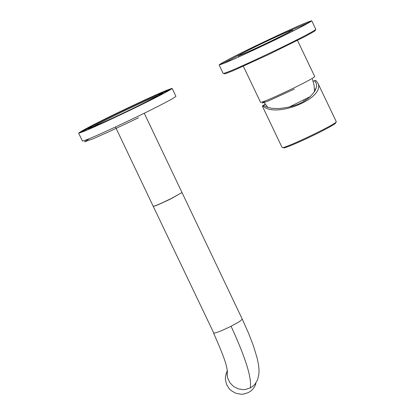 <?xml version="1.0" encoding="UTF-8"?>
<svg xmlns="http://www.w3.org/2000/svg" width="415" height="415" viewBox="0 0 415 415"><rect width="100%" height="100%" fill="white"/><g stroke="black" fill="none" stroke-linecap="round" stroke-linejoin="round"><path stroke-width="0.62" d="M134.325 108.191C100.995 124.163 82.429 132.473 78.632 133.122C81.21 130.979 93.915 124.35 116.745 113.233C149.701 97.432 168.174 89.168 172.158 88.436C169.751 90.486 157.14 97.069 134.325 108.191M92.089 127.187C97.401 124.147 106.437 119.53 119.193 113.337C137.728 104.398 151.024 98.329 159.09 95.123M132.245 108.787C106.256 121.237 91.99 127.618 89.443 127.919C91.736 126.139 101.493 121.056 118.726 112.662C143.725 100.674 157.944 94.304 161.373 93.551C159.842 94.988 150.131 100.067 132.245 108.787M133.993 108.284C101.416 123.893 83.545 131.882 80.375 132.25C83.259 130.014 95.486 123.644 117.061 113.139C148.331 98.148 166.119 90.174 170.43 89.225C168.532 91.015 156.382 97.364 133.993 108.284M132.442 108.73C150.142 100.103 160.117 94.905 162.369 93.131C159.63 93.5 145.022 100.025 118.54 112.714C100.145 121.678 90.107 126.928 88.426 128.458C91.845 127.737 106.52 121.159 132.442 108.73M169.73 89.873L159.386 93.987M91.025 126.7L81.309 132.188M91.425 128.095L88.203 129.086M160.211 95.18L162.768 93.276M222.751 63.697L241.52 53.774M275.845 39.482C242.453 55.47 224.022 63.708 220.552 64.195C223.244 62.094 234.812 56.067 255.261 46.117C287.33 30.746 305.684 22.524 310.311 21.45C308.553 23.131 297.062 29.138 275.845 39.482M254.94 46.221C233.438 56.684 221.496 62.919 219.11 64.916C223.192 64.154 242.215 55.636 276.183 39.373C297.659 28.91 309.512 22.721 311.743 20.802C307.448 21.663 288.513 30.139 254.94 46.221M308.475 22.809L288.954 31.151M115.624 127.291L153.192 206.239C154.505 206.297 160.268 203.864 170.482 198.951L182.009 192.544L170.513 199.024C160.304 203.936 154.541 206.369 153.223 206.312L153.228 206.291M162.125 202.888L173.755 197.307M226.735 372.136L225.428 376.996L225.407 379.652L226.611 384.549L229.173 388.663L231.02 390.494L235.704 393.228L241.058 394.25L243.693 394.074L248.362 392.574L251.08 390.811L252.922 389.031L254.488 386.889L255.967 383.59M144.394 113.523L181.957 192.436M313.164 81.2L315.706 80.344L317.926 83.259C325.433 98.557 275.306 118.446 263.069 106.095L262.353 106.095L265.185 104.082M314.492 89.329L315.991 88.789M313.195 81.309L314.741 80.816L316.412 83.773L316.536 86.823L315.301 90.278C308.433 101.141 295.983 107.236 277.962 108.574L271.918 108.325L267.078 107.169L264.039 105.618L263.349 105.618L265.252 104.175M314.741 80.816L315.706 80.344M263.069 106.095L264.039 105.618M289.048 107.122L310.462 96.498M259.256 44.825C278.932 35.405 290.012 30.445 292.497 29.953C291.174 31.084 284.233 34.71 271.675 40.826C251.869 50.314 240.757 55.283 238.345 55.745C239.72 54.583 246.692 50.946 259.256 44.825M271.509 40.878C283.87 34.855 290.63 31.322 291.781 30.285C289.203 30.845 278.413 35.674 259.417 44.773C247.314 50.666 240.529 54.204 239.061 55.392C241.245 55.029 252.061 50.189 271.509 40.878M78.658 133.179L82.398 141.043C86.237 140.478 104.819 132.198 138.148 116.221C160.958 105.083 173.553 98.459 175.929 96.353L175.898 96.29M89.22 138.755L84.536 141.837L93.183 138.734L110.546 131.01L138.563 117.756M219.136 64.973L223.187 73.476C227.311 72.796 246.354 64.32 280.322 48.047C301.793 37.568 313.626 31.338 315.825 29.366L315.799 29.304M225.112 73.092L224.302 73.73L225.319 73.735L233.09 70.716L268.1 54.775L305.596 36.23L314.513 31.224L315.447 30.378L314.29 30.554M153.239 206.348L213.839 333.178C216.614 332.82 222.357 330.511 231.067 326.247C245.701 358.026 252.087 378.594 250.224 387.952L245.478 389.462L242.936 389.638L237.987 388.788L233.515 386.438L229.967 382.791L227.778 378.335L227.233 375.871L227.363 370.87M242.277 319.156L248.507 333.084L253.586 346.328L257.134 358.041L258.529 364.832L259.012 369.49L258.903 374.081L257.591 379.725L254.966 384.207L253.103 386.059L250.224 387.952M182.009 192.544L242.303 319.213L239.154 321.801L231.067 326.247M274.647 131.892L275.627 133.941M317.932 83.259L336.295 121.74C337.322 123.499 288.84 146.827 282.854 147.59L282.096 147.512L262.373 106.147M304.154 101.063L303.671 100.072M283.808 147.984C289.073 146.568 299.796 141.935 315.976 134.087C325.936 129.164 332.42 125.6 335.439 123.395L336.264 121.678M243.014 65.539L260.584 102.386C263.126 102.194 274.299 97.349 294.105 87.845C306.644 81.677 313.527 77.932 314.757 76.604L314.731 76.557M264.894 101.12L262.285 103.029L267.67 101.265L294.38 89.064M175.929 96.353L172.158 88.436M80.66 132.349L80.375 132.25M88.364 129.418L88.219 129.117M88.426 128.458L88.198 129.096M162.369 93.131L163.002 93.359M163.157 93.624L163.017 93.323M220.827 64.294L220.552 64.195M315.825 29.366L311.743 20.802M227.321 370.538L225.921 374.351M227.399 371.29L226.668 367.176C226.377 366.559 226.388 361.678 213.538 333.074M275.659 134.014L274.611 131.804M305.798 100.046L305.373 99.206M267.81 107.423L264.007 102.22M312.448 79.104L314.119 85.355L314.477 91.829M238.36 55.776L238.864 56.829M292.497 29.953L293 31.011M297.156 39.716L314.757 76.604"/></g></svg>
